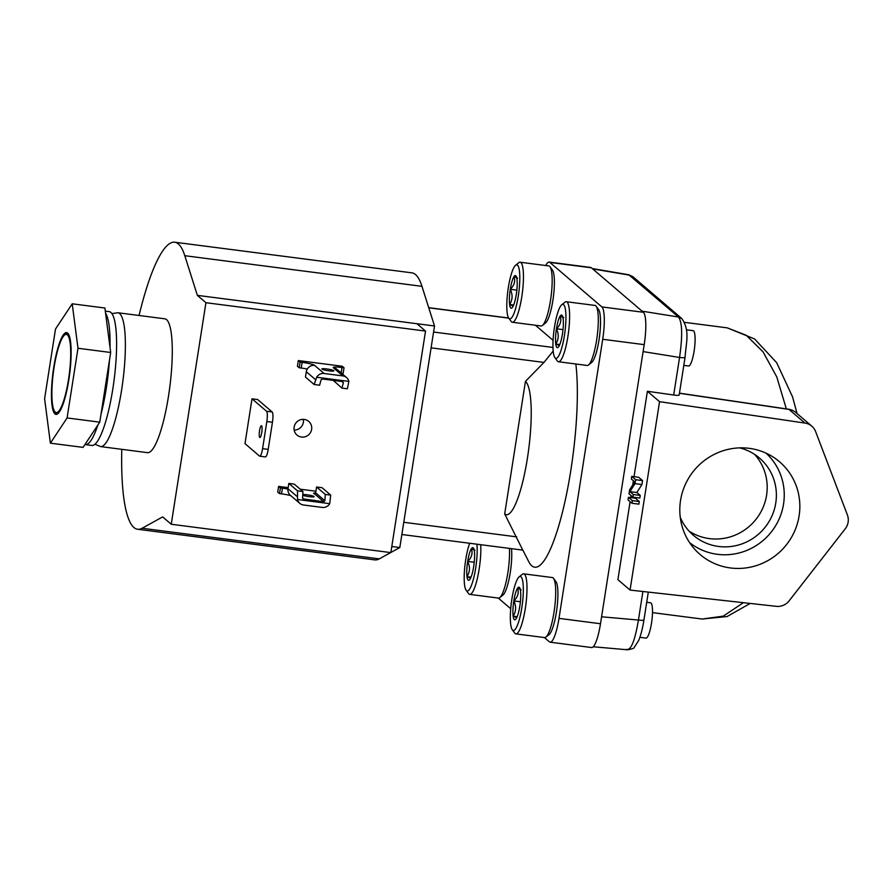 <?xml version="1.0" encoding="UTF-8"?>
<svg xmlns="http://www.w3.org/2000/svg" width="892" height="892" viewBox="0 0 892 892"><rect width="100%" height="100%" fill="white"/><g stroke="black" fill="none" stroke-linecap="round" stroke-linejoin="round"><path stroke-width="1.34" d="M67.346 334.846A39.438 7.995 -82.6 0 0 64.603 335.013A39.438 7.995 -82.6 0 0 53.364 372.455A39.438 7.995 -82.6 0 0 54.713 411.535A39.438 7.995 -82.6 0 0 55.248 412.115A39.438 7.995 -82.6 0 0 68.494 379.646A39.438 7.995 -82.6 0 0 67.346 334.846M56.921 414.267A41.244 8.363 97.4 0 1 56.731 414.122A41.244 8.363 97.4 0 1 56.174 413.509L54.713 411.535M64.603 335.013L66.51 333.474A41.244 8.363 97.4 0 1 67.435 332.928M730.459 567.959A61.057 59.262 130.6 0 0 795.597 528.8A61.057 59.262 130.6 0 0 773.777 457.44A61.057 59.262 130.6 0 0 749.191 448.33A61.057 59.262 130.6 0 0 687.152 480.788A61.057 59.262 130.6 0 0 694.979 549.528A61.057 59.262 130.6 0 0 730.459 567.959M689.516 542.514A58.85 57.121 130.6 0 0 717.369 554.311A58.85 57.121 130.6 0 0 778.359 520.672A58.85 57.121 130.6 0 0 766.005 453.136M680.25 517.293A50.833 49.339 130.6 0 0 693.352 535.278A50.833 49.339 130.6 0 0 718.595 546.462A50.833 49.339 130.6 0 0 771.625 516.68A50.833 49.339 130.6 0 0 759.449 458.031A50.833 49.339 130.6 0 0 739.646 447.873M689.014 531.063A50.833 49.339 130.6 0 0 709.43 538.612A50.833 49.339 130.6 0 0 761.066 511.618A50.833 49.339 130.6 0 0 754.61 454.407M646.711 602.301L650.524 602.791A17.807 3.613 97.4 0 1 650.982 603.003A17.807 3.613 97.4 0 1 651.673 622.07A17.807 3.613 97.4 0 1 645.964 638.103L639.887 637.323M686.361 329.795L693.14 330.664A17.807 3.613 97.4 0 1 693.586 330.876A17.807 3.613 97.4 0 1 694.277 349.954A17.807 3.613 97.4 0 1 688.579 365.988L683.807 365.363M51.613 388.109A41.244 8.363 -82.6 0 0 56.018 414.39A41.244 8.363 -82.6 0 0 70.981 358.863A41.244 8.363 -82.6 0 0 66.577 332.582A41.244 8.363 -82.6 0 0 51.613 388.109M520.393 601.754L513.825 600.907A16.446 3.334 -82.6 0 0 513.145 616.149A16.446 3.334 -82.6 0 0 515.453 619.516A16.446 3.334 -82.6 0 0 516.145 618.713A16.446 3.334 -82.6 0 0 519.835 606.047A16.446 3.334 -82.6 0 0 520.515 590.805A16.446 3.334 -82.6 0 0 519.579 587.605A16.446 3.334 -82.6 0 0 519.356 587.36A16.446 3.334 -82.6 0 0 517.516 588.241C519.088 592.779 517.862 597.004 513.825 600.907C516.39 606.304 516.167 611.377 513.145 616.149L516.736 617.665M521.162 589.802L517.516 588.241A16.446 3.334 -82.6 0 0 513.825 600.907M474.243 562.261L467.687 561.414A16.446 3.334 -82.6 0 0 466.995 576.656A16.446 3.334 -82.6 0 0 469.303 580.034A16.446 3.334 -82.6 0 0 470.006 579.22A16.446 3.334 -82.6 0 0 473.685 566.554A16.446 3.334 -82.6 0 0 474.377 551.312A16.446 3.334 -82.6 0 0 473.429 548.112A16.446 3.334 -82.6 0 0 473.206 547.866A16.446 3.334 -82.6 0 0 471.366 548.747C472.938 553.296 471.712 557.511 467.687 561.414C470.251 566.81 470.017 571.895 466.995 576.656L470.586 578.172M475.012 550.308L471.366 548.747A16.446 3.334 -82.6 0 0 467.687 561.414M562.997 329.627L556.441 328.78A16.446 3.334 -82.6 0 0 555.761 344.022A16.446 3.334 -82.6 0 0 558.069 347.401A16.446 3.334 -82.6 0 0 558.76 346.598A16.446 3.334 -82.6 0 0 562.451 333.92A16.446 3.334 -82.6 0 0 563.131 318.678A16.446 3.334 -82.6 0 0 562.194 315.478A16.446 3.334 -82.6 0 0 561.971 315.244A16.446 3.334 -82.6 0 0 560.131 316.114C561.704 320.663 560.477 324.889 556.441 328.78C559.005 334.177 558.782 339.261 555.761 344.022L559.351 345.538M563.766 317.675L560.131 316.114A16.446 3.334 -82.6 0 0 556.441 328.78M516.858 290.145L510.291 289.298A16.446 3.334 -82.6 0 0 509.611 304.529A16.446 3.334 -82.6 0 0 511.919 307.907A16.446 3.334 -82.6 0 0 512.61 307.104A16.446 3.334 -82.6 0 0 516.301 294.427A16.446 3.334 -82.6 0 0 516.981 279.196A16.446 3.334 -82.6 0 0 516.044 275.996A16.446 3.334 -82.6 0 0 515.821 275.751A16.446 3.334 -82.6 0 0 513.982 276.62C515.554 281.17 514.327 285.395 510.291 289.298C512.855 294.695 512.632 299.768 509.611 304.529L513.201 306.056M517.628 278.181L513.982 276.62A16.446 3.334 -82.6 0 0 510.291 289.298M259.561 430.68A5.965 1.215 -82.6 0 0 259.884 437.537A5.965 1.215 -82.6 0 0 261.735 432.542A5.965 1.215 -82.6 0 0 261.412 425.696A5.965 1.215 -82.6 0 0 259.561 430.68M294.17 430.067A8.998 8.73 130.6 0 0 303.336 419.352M301.507 437.058A8.998 8.73 130.6 0 0 308.732 421.403A8.998 8.73 130.6 0 0 294.873 424.692A8.998 8.73 130.6 0 0 301.507 437.058M302.745 495.238A6.054 0.78 8.9 0 0 309.268 496.677A6.054 0.78 8.9 0 0 314.151 496.677A6.054 0.78 8.9 0 0 307.06 494.792A6.054 0.78 8.9 0 0 302.778 494.558M328.981 370.849A6.054 0.78 -171.1 0 1 321.878 368.965A6.054 0.78 -171.1 0 1 326.762 368.953A6.054 0.78 -171.1 0 1 333.853 370.838A6.054 0.78 -171.1 0 1 328.981 370.849M121.769 449.323A144.716 29.347 -82.6 0 0 137.624 529.257A144.716 29.347 -82.6 0 0 142.118 528.254L379.278 558.883A144.716 29.347 -82.6 0 1 374.796 559.886L137.624 529.257M517.483 265.169A27.239 5.519 -82.6 0 0 515.576 265.281A27.239 5.519 -82.6 0 0 507.816 291.16A27.239 5.519 -82.6 0 0 508.752 318.143A27.239 5.519 -82.6 0 0 509.12 318.555A27.239 5.519 -82.6 0 0 518.274 296.122A27.239 5.519 -82.6 0 0 517.483 265.169M515.576 265.281L518.765 262.716A30.272 6.144 97.4 0 1 520.114 262.226A30.272 6.144 97.4 0 1 520.883 262.594A30.272 6.144 97.4 0 1 522.054 295.007A30.272 6.144 97.4 0 1 512.365 322.257A30.272 6.144 97.4 0 1 511.595 321.9A30.272 6.144 97.4 0 1 511.183 321.443L508.752 318.143M563.621 304.663A27.239 5.519 -82.6 0 0 561.726 304.774A27.239 5.519 -82.6 0 0 553.965 330.642A27.239 5.519 -82.6 0 0 554.902 357.636A27.239 5.519 -82.6 0 0 555.27 358.038A27.239 5.519 -82.6 0 0 564.413 335.604A27.239 5.519 -82.6 0 0 563.621 304.663M561.726 304.774L564.915 302.198A30.272 6.144 97.4 0 1 566.264 301.719A30.272 6.144 97.4 0 1 567.033 302.076A30.272 6.144 97.4 0 1 568.204 334.5A30.272 6.144 97.4 0 1 558.503 361.751A30.272 6.144 97.4 0 1 557.745 361.383A30.272 6.144 97.4 0 1 557.333 360.937L554.902 357.636M469.671 543.261A27.239 5.519 -82.6 0 0 464.498 570.178A27.239 5.519 -82.6 0 0 466.137 590.27A27.239 5.519 -82.6 0 0 466.505 590.671A27.239 5.519 -82.6 0 0 474.221 575.831A27.239 5.519 -82.6 0 0 476.93 544.198M480.732 544.689A30.272 6.144 97.4 0 1 477.633 577.191A30.272 6.144 97.4 0 1 469.75 594.384A30.272 6.144 97.4 0 1 468.98 594.016A30.272 6.144 97.4 0 1 468.568 593.57L466.137 590.27M521.017 576.789A27.239 5.519 -82.6 0 0 519.111 576.901A27.239 5.519 -82.6 0 0 511.35 602.769A27.239 5.519 -82.6 0 0 512.287 629.763A27.239 5.519 -82.6 0 0 512.655 630.165A27.239 5.519 -82.6 0 0 521.809 607.731A27.239 5.519 -82.6 0 0 521.017 576.789M519.111 576.901L522.299 574.325A30.272 6.144 97.4 0 1 523.649 573.835A30.272 6.144 97.4 0 1 524.418 574.203A30.272 6.144 97.4 0 1 525.589 606.616A30.272 6.144 97.4 0 1 515.899 633.877A30.272 6.144 97.4 0 1 515.13 633.51A30.272 6.144 97.4 0 1 514.717 633.064L512.287 629.763M512.365 322.257L541.065 325.97A30.272 6.144 -82.6 0 0 542.414 325.48A30.272 6.144 -82.6 0 0 551.033 296.735A30.272 6.144 -82.6 0 0 549.996 266.741A30.272 6.144 -82.6 0 0 549.583 266.295A30.272 6.144 -82.6 0 0 548.814 265.928L520.114 262.226M558.503 361.751L587.215 365.464A30.272 6.144 -82.6 0 0 588.553 364.973A30.272 6.144 -82.6 0 0 597.172 336.228A30.272 6.144 -82.6 0 0 596.146 306.235A30.272 6.144 -82.6 0 0 595.733 305.789A30.272 6.144 -82.6 0 0 594.964 305.421L566.264 301.719M515.899 633.877L544.599 637.579A30.272 6.144 -82.6 0 0 545.949 637.089A30.272 6.144 -82.6 0 0 554.568 608.344A30.272 6.144 -82.6 0 0 553.531 578.362A30.272 6.144 -82.6 0 0 553.118 577.904A30.272 6.144 -82.6 0 0 552.349 577.548L523.649 573.835M167.562 401.801A67.469 13.681 -82.6 0 0 164.808 318.812L117.9 312.757A67.469 13.681 97.4 0 1 120.654 395.747A67.469 13.681 97.4 0 1 100.618 446.591L147.526 452.657A67.469 13.681 -82.6 0 0 167.562 401.801M50.387 443.168L67.09 417.947L77.994 348.259L72.207 303.804L55.516 329.025L44.6 398.702L50.387 443.168L83.067 447.383L84.941 444.539A67.469 13.681 -82.6 0 0 85.331 444.617L91.831 445.465A67.469 13.681 -82.6 0 0 112.793 389.079A67.469 13.681 -82.6 0 0 109.114 311.62L105.289 311.13M85.331 444.617A67.469 13.681 -82.6 0 0 97.875 425.005L99.759 422.161L100.997 414.312A67.469 13.681 -82.6 0 0 106.293 388.243A67.469 13.681 -82.6 0 0 109.448 360.335L110.675 352.485L104.888 308.019L72.207 303.804M811.809 426.175A14.239 13.826 -49.4 0 1 815.645 431.639L847.4 514.985A14.239 13.826 130.6 0 1 845.237 528.811L789.152 600.818A14.239 13.826 130.6 0 1 776.274 606.337L630.053 590.069L659.556 401.679L804.974 423.076A14.239 13.826 -49.4 0 1 811.809 426.175L795.82 412.494A14.239 13.826 130.6 0 0 788.985 409.395A14.239 2.921 -81.6 0 0 788.628 409.227L679.459 393.16M517.182 616.662L513.145 616.149M471.032 577.18L466.995 576.656M559.797 344.546L555.761 344.022M513.647 305.053L509.611 304.529M545.781 265.537A28.488 5.776 97.4 0 1 549.149 262.081A28.488 5.776 97.4 0 1 549.873 262.426L601.866 306.926A28.488 5.776 97.4 0 1 602.702 339.283L644.202 344.647L600.494 623.742L558.994 618.379A28.488 5.776 97.4 0 1 550.141 642.184A28.488 5.776 97.4 0 1 549.427 641.839L544.41 637.557M549.873 262.426L591.374 267.79L643.366 312.278L601.866 306.926M644.202 344.647A28.488 5.776 -82.6 0 0 643.366 312.278M591.374 267.79A28.488 5.776 -82.6 0 0 590.649 267.444L549.149 262.081M333.262 380.393L341.915 388.087L347.367 388.789L348.861 381.397A7.415 7.192 130.6 0 0 346.564 377.55L337.131 369.478A7.415 7.192 130.6 0 0 333.441 367.838A10.849 1.394 -171.1 0 1 333.262 367.526A10.849 1.394 -171.1 0 1 342.004 367.504L344.022 367.772L342.238 366.244L298.318 360.569L297.426 366.244L299.21 367.772L301.228 368.028A10.849 1.394 -171.1 0 1 307.283 369.043M299.21 367.772L300.102 362.096L298.318 360.569M300.102 362.096L302.12 362.353A10.849 1.394 -171.1 0 1 314.642 365.408A7.415 7.192 130.6 0 0 306.302 371.752L305.465 377.071L314.162 384.508L319.604 385.21L321.075 379.836L322.391 378.988L342.595 381.598L343.387 382.713L341.915 388.087M314.642 365.408L324.086 373.492L342.885 375.922A7.415 7.192 130.6 0 1 346.564 377.55M341.513 373.235L343.13 373.436L344.022 367.772M324.086 373.492A7.415 7.192 130.6 0 0 316.66 377.238L314.162 384.508M342.595 381.598L343.387 382.713L341.993 381.52M316.66 377.238L348.861 381.397M288.818 483.408L287.982 488.727A7.415 7.192 -49.4 0 0 290.368 495.283L299.812 503.367A7.415 7.192 -49.4 0 0 303.492 504.995L322.291 507.425A7.415 7.192 -49.4 0 0 329.717 503.679L297.515 499.52L297.504 490.845L302.957 491.548L294.26 484.111L288.818 483.408L297.504 490.845M279.508 493.599L277.724 492.072L278.616 486.408L280.4 487.924L279.508 493.599L281.526 493.856A10.849 1.394 -171.1 0 1 290.77 495.629M314.441 493.767L323.785 501.761L324.9 500.747L325.268 494.424L330.709 495.127L322.023 487.69L316.571 486.987L315.657 492.841A1.082 1.048 130.6 0 1 314.441 493.767L313.739 493.677A10.849 1.394 -171.1 0 1 313.56 493.354A10.849 1.394 -171.1 0 1 315.657 492.863M278.616 486.408L288.161 487.634M300.203 489.195L315.913 491.224M280.4 487.924L282.418 488.192A10.849 1.394 -171.1 0 1 287.938 489.095M323.785 501.761L303.024 498.896M299.812 503.367A7.415 7.192 -49.4 0 1 297.515 499.52M268.202 449.378L272.45 422.262A9.043 1.84 -82.6 0 0 272.183 411.981L257.632 399.527L252.001 398.802L244.988 443.636L259.55 456.102A9.043 1.84 97.4 0 0 259.773 456.202L265.392 456.927A9.043 1.84 -82.6 0 0 268.202 449.378L262.582 448.654L266.831 421.537A9.043 1.84 97.4 0 0 266.563 411.257L252.001 398.802M171.242 524.251L205.929 302.711L425.529 331.077L390.841 552.605L171.242 524.251L162.656 516.903L142.118 528.254M205.929 302.711L197.355 295.363L184.8 255.703A144.716 29.347 -82.6 0 0 174.698 242.211A144.716 29.347 -82.6 0 0 139.063 315.489M391.8 546.495L399.817 547.532L434.515 325.993L421.961 286.332A144.716 29.347 -82.6 0 0 411.859 272.84L174.698 242.211M197.355 295.363L434.515 325.993M399.817 547.532L390.863 552.482M390.674 552.583L379.278 558.883M416.943 323.729L425.529 331.077M262.582 448.654A9.043 1.84 97.4 0 1 259.773 456.202M316.571 486.987L325.268 494.424M329.717 503.679L330.709 495.127M302.667 498.36L303.581 499.152L302.589 497.87L302.957 491.548M602.702 339.283L558.994 618.379M550.141 642.184L591.641 647.547A28.488 5.776 -82.6 0 0 600.494 623.742M510.726 608.723L498.26 598.064M504.682 513.959L525.444 381.386A67.658 13.726 97.4 0 1 527.417 458.232A67.658 13.726 97.4 0 1 504.682 513.959L522.745 549.996M401.857 534.509L522.846 550.13L528.8 561.759A116.083 23.538 -82.6 0 0 563.51 507.894A116.083 23.538 -82.6 0 0 575.831 363.992M553.196 351.024L543.975 362.42L525.444 381.386M549.996 266.741L552.427 270.042A27.239 5.519 97.4 0 1 553.363 297.036A27.239 5.519 97.4 0 1 545.603 322.904L542.414 325.48M596.146 306.235L598.577 309.535A27.239 5.519 97.4 0 1 599.502 336.529A27.239 5.519 97.4 0 1 591.753 362.397L588.553 364.973M511.506 548.669A27.239 5.519 97.4 0 1 509.678 576.009A27.239 5.519 97.4 0 1 502.988 595.031L499.799 597.607A30.272 6.144 -82.6 0 0 506.935 578.005A30.272 6.144 -82.6 0 0 509.432 548.402M553.531 578.362L555.961 581.662A27.239 5.519 97.4 0 1 556.898 608.645A27.239 5.519 97.4 0 1 549.138 634.524L545.949 637.089M553.085 340.343L535.434 325.245M84.941 444.539L97.875 425.005M67.09 417.947L99.759 422.161M100.997 414.312L109.448 360.335M77.994 348.259L110.675 352.485M110.017 347.467A67.469 13.681 -82.6 0 0 105.535 313.036M786.331 408.893L776.754 376.87L763.039 351.849L746.169 335.214L727.225 327.855M750.205 603.438L727.058 616.55L702.104 619.037L723.211 616.16L743.415 602.68M629.629 489.886L634.647 481.825L631.335 478.982L631.737 476.373L635.639 479.706L635.026 483.631L629.919 491.626L633.32 494.536L632.907 497.145L629.005 493.811L629.629 489.886M628.459 497.301L632.361 500.635L631.949 503.255L628.057 499.921L628.459 497.301L635.383 498.193L639.285 501.527L632.361 500.635M635.639 479.706L642.552 480.598L641.939 484.523L635.026 483.631M641.939 484.523L636.832 492.518L629.919 491.626M636.832 492.518L640.233 495.428L633.32 494.536M640.233 495.428L639.832 498.037L632.907 497.145M642.552 480.598L638.661 477.265L631.737 476.373M631.949 503.255L638.873 504.147L639.285 501.527M684.933 357.201C685.324 357.815 683.528 357.893 679.559 357.458C682.659 335.883 682.313 322.413 678.522 317.028L681.822 318.567C690.207 330.742 686.082 342.35 685.056 357.413L679.158 395.1M642.073 311.174L678.522 317.028L628.782 274.758L632.896 276.698L681.822 318.567M626.485 649.354C630.889 650.792 634.881 641.025 638.438 620.04C642.407 620.486 644.202 620.397 643.812 619.795M630.109 501.683L617.9 579.666L630.053 590.069M634.034 476.663L647.402 391.276L659.556 401.679M630.756 497.591L631.068 495.573M632.74 484.88L633.387 480.743M647.402 391.276L673.683 395.022C677.608 395.524 679.392 395.479 679.035 394.888M469.75 594.384L498.45 598.086A30.272 6.144 -82.6 0 0 499.799 597.607M333.441 367.838L342.885 375.922M341.157 372.923L342.004 367.504M306.302 371.752L315.5 379.613M301.228 368.028L302.12 362.353M272.45 422.262L266.831 421.537M184.8 255.703L421.961 286.332M266.563 411.257L272.183 411.981M315.657 492.841L324.9 500.747M287.982 488.727L297.181 496.588M282.418 488.192L281.526 493.856M508.741 318.132L428.751 307.807M433.568 332.036L552.984 347.456M431.092 347.847L543.975 362.42M403.775 522.277L516.669 536.861M804.974 423.076L788.985 409.395L679.436 393.283M592.667 268.893L629.607 275.171L632.896 276.698M601.576 616.785L638.438 620.04L642.909 591.508M673.683 395.022L679.559 357.458L643.11 351.593M117.9 312.757L111.857 313.594M795.82 412.494A14.239 14.239 0 0 0 788.628 409.227M428.717 307.673L508.641 317.998M797.069 413.565L792.531 396.817L776.653 362.676L754.61 338.971L727.27 327.866L684.565 322.347M648.306 592.098L643.935 620.007C642.641 628.213 640.924 634.981 638.761 640.322L634.223 647.414C634.335 648.216 632.082 649.019 627.477 649.789L593.258 646.767M592.266 268.548L628.782 274.758M702.104 619.037L652.476 612.626M94.976 444.249L100.618 446.591"/></g></svg>
